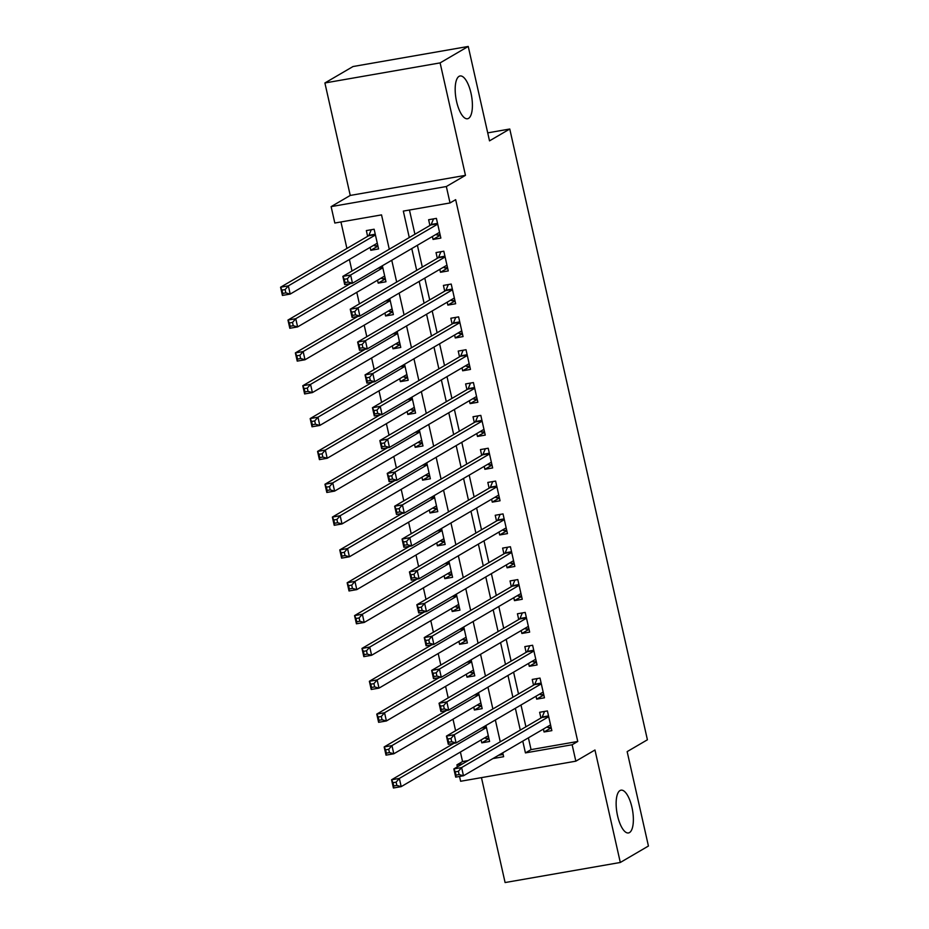 <?xml version="1.0" encoding="UTF-8"?>
<svg xmlns="http://www.w3.org/2000/svg" width="929" height="929" viewBox="0 0 929 929"><rect width="100%" height="100%" fill="white"/><g stroke="black" fill="none" stroke-linecap="round" stroke-linejoin="round"><path stroke-width="1.39" d="M468.53 118.378A21.715 7.885 -99.9 0 1 467.531 118.749A21.715 7.885 -99.9 0 1 456.29 100.146A21.715 7.885 -99.9 0 1 459.065 76.341A21.715 7.885 -99.9 0 1 460.064 75.969A21.715 7.885 -99.9 0 1 471.293 94.572A21.715 7.885 -99.9 0 1 468.53 118.378M629.49 832.57A21.715 7.885 -99.9 0 1 628.48 832.953A21.715 7.885 -99.9 0 1 617.251 814.35A21.715 7.885 -99.9 0 1 620.015 790.544A21.715 7.885 -99.9 0 1 621.025 790.173A21.715 7.885 -99.9 0 1 632.254 808.776A21.715 7.885 -99.9 0 1 629.49 832.57M389.274 249.239L381.529 214.889L334.823 223.03L331.119 206.621L446.338 186.532L450.031 202.952L403.325 211.092L409.283 237.545M350.245 195.438L465.464 175.349L440.114 62.893L468.239 46.45L353.032 66.528L324.895 82.971L350.245 195.438L331.119 206.621M481.454 777.631L505.097 882.55L620.305 862.472L594.966 750.005L575.841 761.176L460.621 781.266L459.541 776.458M457.382 766.866L456.917 764.846L462.491 763.87M460.401 752.037L462.549 761.559L456.917 764.846M340.943 221.961L346.912 248.449M349.397 259.481L351.998 271.024M356.794 292.321L359.395 303.853M364.203 325.15L366.804 336.693M371.6 357.99L374.201 369.533M378.997 390.83L381.598 402.373M386.406 423.67L388.996 435.202M393.803 456.499L396.404 468.042M401.2 489.339L403.801 500.882M408.597 522.179L411.199 533.711M416.006 555.019L418.596 566.551M423.403 587.848L426.005 599.391M430.801 620.688L433.402 632.231M438.198 653.528L440.799 665.059M445.606 686.357L448.196 697.9M453.004 719.197L455.605 730.74M440.114 62.893L324.895 82.971M468.239 46.45L489.513 140.86L509.766 129.015L647.408 739.786L627.156 751.619L648.43 846.029L620.305 862.472M432.415 236.512L433.065 239.438L440.857 238.079L436.409 218.373L428.629 219.732L429.918 225.48M439.812 269.34L440.474 272.267L448.254 270.92L443.818 251.213L436.026 252.572L437.327 258.32M447.209 302.18L447.871 305.107L455.651 303.748L451.215 284.053L443.423 285.4L444.724 291.149M454.606 335.021L455.268 337.947L463.048 336.588L458.612 316.882L450.832 318.241L452.121 323.989M462.015 367.861L462.665 370.787L470.457 369.428L466.01 349.722L458.229 351.081L459.518 356.829M469.412 400.689L470.074 403.616L477.854 402.257L473.418 382.562L465.626 383.921L466.927 389.657M476.809 433.529L477.471 436.456L485.252 435.097L480.816 415.391L473.024 416.749L474.324 422.498M484.206 466.37L484.868 469.296L492.649 467.937L488.213 448.231L480.432 449.59L481.721 455.338M491.615 499.21L492.265 502.124L500.057 500.777L495.61 481.071L487.83 482.43L489.13 488.178M499.012 532.038L499.674 534.965L507.455 533.606L503.019 513.911L495.227 515.27L496.527 521.006M506.41 564.878L507.071 567.805L514.852 566.446L510.416 546.74L502.624 548.098L503.924 553.847M513.807 597.719L514.469 600.645L522.249 599.286L517.813 579.58L510.033 580.939L511.322 586.687M521.215 630.547L521.866 633.473L529.658 632.115L525.21 612.42L517.43 613.779L518.73 619.527M528.613 663.387L529.275 666.314L537.055 664.955L532.619 645.26L524.827 646.607L526.128 652.355M536.01 696.227L536.672 699.154L544.452 697.795L540.016 678.089L532.236 679.447L533.525 685.196M488.944 738.671L481.791 742.84L481.129 739.914M481.547 705.831L474.394 710.011L473.732 707.085M474.138 672.991L466.997 677.171L466.335 674.245M466.741 640.151L459.588 644.331L458.938 641.405M459.344 607.322L452.191 611.491L451.529 608.576M451.935 574.482L444.794 578.662L444.132 575.736M444.538 541.642L437.396 545.822L436.735 542.896M437.141 508.802L429.988 512.982L429.337 510.056M429.744 475.973L422.59 480.154L421.929 477.227M422.335 443.133L415.193 447.313L414.531 444.387M414.938 410.293L407.796 414.473L407.134 411.547M407.541 377.464L400.387 381.633L399.737 378.707M400.144 344.624L392.99 348.805L392.328 345.878M392.735 311.784L385.593 315.965L384.931 313.038M385.338 278.944L378.196 283.124L377.534 280.198M462.549 761.559L468.111 760.584M498.548 755.277L503.135 754.476M481.791 742.84L489.583 741.481L485.972 725.468M474.394 710.011L482.174 708.653L478.563 692.639M466.997 677.171L474.777 675.813L471.166 659.799M459.588 644.331L467.38 642.973L463.768 626.959M452.191 611.491L459.971 610.144L456.371 594.13M444.794 578.662L452.574 577.304L448.962 561.29M437.396 545.822L445.177 544.464L441.565 528.45M429.988 512.982L437.78 511.624L434.168 495.61M422.59 480.154L430.371 478.795L426.771 462.781M415.193 447.313L422.974 445.955L419.362 429.941M407.796 414.473L415.577 413.115L411.965 397.101M400.387 381.633L408.179 380.286L404.568 364.273M392.99 348.805L400.771 347.446L397.171 331.432M385.593 315.965L393.373 314.606L389.762 298.592M378.196 283.124L385.976 281.766L382.365 265.752M370.137 247.369L370.787 250.296L378.579 248.937L374.132 229.231L366.351 230.589L367.64 236.338M528.404 737.835L531.051 749.61L577.757 741.47L455.663 199.665L450.031 202.952M409.445 210.024L414.915 234.247M417.4 245.279L422.312 267.087M424.797 278.119L429.709 299.928M432.194 310.96L437.106 332.768M439.591 343.788L444.515 365.596M447 376.628L451.912 398.436M454.397 409.468L459.309 431.277M461.794 442.309L466.706 464.117M469.203 475.137L474.115 496.945M476.6 507.977L481.512 529.785M483.997 540.817L488.909 562.626M491.395 573.657L496.307 595.454M498.803 606.486L503.715 628.294M506.2 639.326L511.113 661.134M513.598 672.166L518.51 693.975M520.995 704.995L525.907 726.803M543.407 729.068L544.069 731.982L551.849 730.635L547.413 710.929L539.633 712.288L540.922 718.036M509.766 129.015L487.713 132.87M465.464 175.349L446.338 186.532M577.757 741.47L572.136 744.756L575.841 761.176M492.927 758.563L503.634 756.705L502.752 752.827M500.266 741.795L495.354 719.987M492.869 708.955L487.957 687.146M485.472 676.115L480.56 654.318M478.075 643.286L473.151 621.478M470.666 610.446L465.754 588.638M463.269 577.606L458.357 555.797M455.872 544.766L450.96 522.969M448.475 511.937L443.551 490.129M441.066 479.097L436.154 457.289M433.669 446.257L428.757 424.448M426.272 413.428L421.36 391.62M418.874 380.588L413.951 358.78M411.466 347.748L406.554 325.94M404.069 314.908L399.156 293.111M396.671 282.079L391.759 260.271M522.772 741.121L525.431 752.896L572.136 744.756M411.768 248.566L416.691 270.374M419.176 281.406L424.088 303.214M426.574 314.246L431.486 336.054M433.971 347.086L438.883 368.883M441.368 379.915L446.292 401.723M448.777 412.755L453.689 434.563M456.174 445.595L461.086 467.403M463.571 478.423L468.483 500.232M470.968 511.264L475.892 533.072M478.377 544.104L483.289 565.912M485.774 576.944L490.686 598.74M493.171 609.772L498.083 631.581M500.568 642.613L505.492 664.421M507.977 675.453L512.889 697.261M515.374 708.293L520.286 730.089M531.051 749.61L525.431 752.896M551.222 727.813L544.069 731.982M377.94 246.115L370.787 250.296M543.813 694.973L536.672 699.154M536.416 662.133L529.275 666.314M529.019 629.293L521.866 633.473M521.622 596.464L514.469 600.645M514.213 563.624L507.071 567.805M506.816 530.784L499.674 534.965M499.419 497.956L492.265 502.124M492.022 465.115L484.868 469.296M484.613 432.275L477.471 436.456M477.216 399.435L470.074 403.616M469.819 366.607L462.665 370.787M462.421 333.766L455.268 337.947M455.013 300.926L447.871 305.107M447.615 268.098L440.474 272.267M440.218 235.258L433.065 239.438M546.926 727.001L548.307 727.651L551.071 727.163M458.392 771.291L455.28 771.836L456.011 775.123L459.123 774.577L458.392 771.291L461.632 767.563L463.478 775.773L455.698 777.132L453.851 768.922L461.632 767.563L548.714 716.677M550.56 724.887L463.478 775.773L459.123 774.577M455.28 771.836L453.851 768.922L541.828 717.502A3.391 1.231 80.1 0 0 542.188 717.025L544.533 711.428M456.011 775.123L455.698 777.132M488.793 738.021L486.03 738.509L484.648 737.858M396.846 785.435L396.114 782.148L393.002 782.694L393.733 785.98L396.846 785.435L401.2 786.631L393.42 787.989L391.573 779.779L399.354 778.421L401.2 786.631L488.282 735.745M453.979 743.305L391.573 779.779L393.002 782.694M486.436 727.535L399.354 778.421L396.114 782.148M393.42 787.989L393.733 785.98M539.528 694.172L540.91 694.811L543.674 694.335M450.983 738.45L447.871 738.996L448.614 742.283L451.726 741.737L450.983 738.45L454.235 734.734L456.081 742.945L448.301 744.292L446.443 736.093L454.235 734.734L541.305 683.837M543.163 692.047L456.081 742.945L451.726 741.737M447.871 738.996L446.443 736.093L534.43 684.673A3.391 1.231 80.1 0 0 534.79 684.185L537.125 678.6M448.614 742.283L448.301 744.292M532.131 661.332L533.513 661.971L536.277 661.494M443.586 705.622L440.474 706.156L441.217 709.442L444.329 708.897L443.586 705.622L446.826 701.894L448.684 710.104L440.892 711.463L439.045 703.253L446.826 701.894L533.908 650.997M535.754 659.207L448.684 710.104L444.329 708.897M440.474 706.156L439.045 703.253L527.022 651.833A3.391 1.231 80.1 0 0 527.393 651.345L529.727 645.76M441.217 709.442L440.892 711.463M524.734 628.492L526.116 629.142L528.88 628.654M436.189 672.782L433.077 673.328L433.82 676.602L436.932 676.068L436.189 672.782L439.429 669.054L441.287 677.264L433.495 678.623L431.648 670.413L439.429 669.054L526.511 618.168M528.357 626.378L441.287 677.264L436.932 676.068M433.077 673.328L431.648 670.413L519.625 618.993A3.391 1.231 80.1 0 0 519.996 618.517L522.33 612.919M433.82 676.602L433.495 678.623M517.325 595.663L518.707 596.302L521.471 595.826M428.792 639.942L425.679 640.487L426.411 643.774L429.523 643.228L428.792 639.942L432.031 636.226L433.878 644.424L426.097 645.783L424.251 637.573L432.031 636.226L519.114 585.328M520.96 593.538L433.878 644.424L429.523 643.228M425.679 640.487L424.251 637.573L512.227 586.164A3.391 1.231 80.1 0 0 512.587 585.676L514.933 580.079M426.411 643.774L426.097 645.783M481.396 705.192L478.632 705.668L477.251 705.03M389.448 752.595L388.705 749.308L385.593 749.854L386.336 753.14L389.448 752.595L393.803 753.791L386.023 755.149L384.165 746.939L391.957 745.592L393.803 753.791L480.885 702.905M446.582 710.464L384.165 746.939L385.593 749.854M479.027 694.695L391.957 745.592L388.705 749.308M386.023 755.149L386.336 753.14M473.999 672.352L471.235 672.828L469.853 672.19M382.051 719.754L381.308 716.48L378.196 717.014L378.939 720.3L382.051 719.754L386.406 720.962L378.614 722.321L376.768 714.111L384.548 712.752L386.406 720.962L473.476 670.064M439.173 677.636L376.768 714.111L378.196 717.014M471.63 661.854L384.548 712.752L381.308 716.48M378.614 722.321L378.939 720.3M466.602 639.512L463.838 640L462.456 639.349M374.654 686.926L373.911 683.639L370.799 684.185L371.542 687.46L374.654 686.926L379.009 688.122L371.217 689.481L369.37 681.271L377.151 679.912L379.009 688.122L466.079 637.224M431.776 644.796L369.37 681.271L370.799 684.185M464.233 629.026L377.151 679.912L373.911 683.639M371.217 689.481L371.542 687.46M459.193 606.672L456.429 607.16L455.047 606.509M367.245 654.086L366.514 650.799L363.402 651.345L364.133 654.631L367.245 654.086L371.6 655.282L363.82 656.64L361.973 648.43L369.754 647.072L371.6 655.282L458.682 604.396M424.379 611.956L361.973 648.43L363.402 651.345M456.836 596.186L369.754 647.072L366.514 650.799M363.82 656.64L364.133 654.631M509.928 562.823L511.31 563.462L514.074 562.986M421.383 607.113L418.271 607.647L419.014 610.934L422.126 610.388L421.383 607.113L424.634 603.385L426.481 611.596L418.7 612.954L416.842 604.744L424.634 603.385L511.705 552.488M513.563 560.698L426.481 611.596L422.126 610.388M418.271 607.647L416.842 604.744L504.83 553.324A3.391 1.231 80.1 0 0 505.19 552.836L507.524 547.251M419.014 610.934L418.7 612.954M451.796 573.843L449.032 574.319L447.65 573.681M359.848 621.246L359.105 617.959L355.993 618.505L356.736 621.791L359.848 621.246L364.203 622.453L356.422 623.8L354.564 615.602L362.356 614.243L364.203 622.453L451.285 571.556M416.982 579.127L354.564 615.602L355.993 618.505M449.427 563.346L362.356 614.243L359.105 617.959M356.422 623.8L356.736 621.791M502.531 529.983L503.913 530.633L506.677 530.145M413.986 574.273L410.873 574.819L411.617 578.093L414.729 577.559L413.986 574.273L417.226 570.545L419.084 578.755L411.292 580.114L409.445 571.904L417.226 570.545L504.308 519.659M506.154 527.858L419.084 578.755L414.729 577.559M410.873 574.819L409.445 571.904L497.421 520.484A3.391 1.231 80.1 0 0 497.793 519.996L500.127 514.411M411.617 578.093L411.292 580.114M444.399 541.003L441.635 541.479L440.253 540.841M352.451 588.405L351.708 585.131L348.596 585.665L349.339 588.951L352.451 588.405L356.806 589.613L349.014 590.972L347.167 582.762L354.948 581.403L356.806 589.613L443.876 538.715M409.573 546.287L347.167 582.762L348.596 585.665M442.03 530.505L354.948 581.403L351.708 585.131M349.014 590.972L349.339 588.951M495.134 497.143L496.516 497.793L499.279 497.305M406.588 541.433L403.476 541.979L404.22 545.265L407.332 544.719L406.588 541.433L409.828 537.705L411.686 545.915L403.894 547.274L402.048 539.064L409.828 537.705L496.91 486.819M498.757 495.029L411.686 545.915L407.332 544.719M403.476 541.979L402.048 539.064L490.024 487.644A3.391 1.231 80.1 0 0 490.396 487.168L492.73 481.57M404.22 545.265L403.894 547.274M437.002 508.163L434.238 508.651L432.856 508M345.054 555.577L344.311 552.29L341.198 552.836L341.942 556.111L345.054 555.577L349.409 556.773L341.617 558.132L339.77 549.922L347.551 548.563L349.409 556.773L436.479 505.887M402.176 513.447L339.77 549.922L341.198 552.836M434.633 497.677L347.551 548.563L344.311 552.29M341.617 558.132L341.942 556.111M487.725 464.314L489.107 464.953L491.871 464.477M399.191 508.593L396.079 509.138L396.811 512.425L399.923 511.879L399.191 508.593L402.431 504.877L404.278 513.087L396.497 514.434L394.651 506.224L402.431 504.877L489.513 453.979M491.36 462.189L404.278 513.087L399.923 511.879M396.079 509.138L394.651 506.224L482.627 454.815A3.391 1.231 80.1 0 0 482.987 454.327L485.333 448.742M396.811 512.425L396.497 514.434M429.593 475.334L426.829 475.811L425.447 475.16M337.645 522.737L336.913 519.45L333.801 519.996L334.533 523.282L337.645 522.737L342 523.933L334.219 525.291L332.373 517.081L340.153 515.723L342 523.933L429.082 473.047M394.779 480.607L332.373 517.081L333.801 519.996M427.235 464.837L340.153 515.723L336.913 519.45M334.219 525.291L334.533 523.282M480.328 431.474L481.71 432.113L484.473 431.637M391.783 475.764L388.67 476.298L389.414 479.585L392.526 479.039L391.783 475.764L395.034 472.037L396.88 480.247L389.1 481.605L387.242 473.395L395.034 472.037L482.105 421.139M483.963 429.349L396.88 480.247L392.526 479.039M388.67 476.298L387.242 473.395L475.218 421.975A3.391 1.231 80.1 0 0 475.59 421.487L477.924 415.902M389.414 479.585L389.1 481.605M422.196 442.494L419.432 442.97L418.05 442.332M330.248 489.897L329.505 486.622L326.393 487.156L327.136 490.442L330.248 489.897L334.603 491.104L326.822 492.463L324.964 484.253L332.756 482.894L334.603 491.104L421.685 440.207M387.381 447.778L324.964 484.253L326.393 487.156M419.827 431.997L332.756 482.894L329.505 486.622M326.822 492.463L327.136 490.442M472.931 398.634L474.313 399.284L477.076 398.796M384.385 442.924L381.273 443.47L382.016 446.744L385.129 446.21L384.385 442.924L387.625 439.196L389.483 447.406L381.691 448.765L379.845 440.555L387.625 439.196L474.707 388.31M476.554 396.52L389.483 447.406L385.129 446.21M381.273 443.47L379.845 440.555L467.821 389.135A3.391 1.231 80.1 0 0 468.193 388.659L470.527 383.062M382.016 446.744L381.691 448.765M414.798 409.654L412.035 410.142L410.653 409.492M322.851 457.068L322.108 453.782L318.995 454.327L319.739 457.602L322.851 457.068L327.205 458.264L319.413 459.623L317.567 451.413L325.347 450.054L327.205 458.264L414.276 407.366M379.973 414.938L317.567 451.413L318.995 454.327M412.43 399.156L325.347 450.054L322.108 453.782M319.413 459.623L319.739 457.602M465.534 365.794L466.915 366.444L469.679 365.968M376.988 410.084L373.876 410.63L374.608 413.916L377.731 413.37L376.988 410.084L380.228 406.356L382.074 414.566L374.294 415.925L372.448 407.715L380.228 406.356L467.31 355.47M469.157 363.68L382.074 414.566L377.731 413.37M373.876 410.63L372.448 407.715L460.424 356.295A3.391 1.231 80.1 0 0 460.796 355.819L463.13 350.221M374.608 413.916L374.294 415.925M407.401 376.814L404.638 377.302L403.256 376.651M315.454 424.228L314.71 420.942L311.598 421.487L312.341 424.774L315.454 424.228L319.808 425.424L312.016 426.783L310.17 418.573L317.95 417.214L319.808 425.424L406.879 374.538M372.575 382.098L310.17 418.573L311.598 421.487M405.032 366.328L317.95 417.214L314.71 420.942M312.016 426.783L312.341 424.774M458.125 332.965L459.507 333.604L462.27 333.128M369.591 377.255L366.479 377.789L367.21 381.076L370.323 380.53L369.591 377.255L372.831 373.528L374.677 381.738L366.897 383.096L365.051 374.886L372.831 373.528L459.913 322.63M461.759 330.84L374.677 381.738L370.323 380.53M366.479 377.789L365.051 374.886L453.027 323.466A3.391 1.231 80.1 0 0 453.387 322.978L455.733 317.393M367.21 381.076L366.897 383.096M399.993 343.985L397.229 344.462L395.847 343.823M308.045 391.388L307.313 388.101L304.201 388.647L304.933 391.933L308.045 391.388L312.399 392.595L304.619 393.942L302.773 385.732L310.553 384.385L312.399 392.595L399.482 341.698M365.178 349.269L302.773 385.732L304.201 388.647M397.635 333.488L310.553 384.385L307.313 388.101M304.619 393.942L304.933 391.933M450.728 300.125L452.109 300.775L454.873 300.288M362.182 344.415L359.07 344.961L359.813 348.236L362.925 347.701L362.182 344.415L365.434 340.688L367.28 348.898L359.5 350.256L357.642 342.046L365.434 340.688L452.504 289.79M454.362 298L367.28 348.898L362.925 347.701M359.07 344.961L357.642 342.046L445.618 290.626A3.391 1.231 80.1 0 0 445.99 290.138L448.324 284.553M359.813 348.236L359.5 350.256M392.595 311.145L389.832 311.621L388.45 310.983M300.648 358.548L299.904 355.273L296.792 355.807L297.535 359.093L300.648 358.548L305.002 359.755L297.222 361.114L295.364 352.904L303.156 351.545L305.002 359.755L392.084 308.858M357.77 316.429L295.364 352.904L296.792 355.807M390.226 300.648L303.156 351.545L299.904 355.273M297.222 361.114L297.535 359.093M443.33 267.285L444.712 267.935L447.476 267.447M354.785 311.575L351.673 312.121L352.416 315.407L355.528 314.861L354.785 311.575L358.025 307.847L359.883 316.057L352.091 317.416L350.245 309.206L358.025 307.847L445.107 256.961M446.954 265.171L359.883 316.057L355.528 314.861M351.673 312.121L350.245 309.206L438.221 257.786A3.391 1.231 80.1 0 0 438.593 257.31L440.927 251.713M352.416 315.407L352.091 317.416M385.198 278.305L382.434 278.793L381.053 278.143M293.25 325.719L292.507 322.433L289.395 322.978L290.138 326.253L293.25 325.719L297.605 326.915L289.813 328.274L287.967 320.064L295.747 318.705L297.605 326.915L384.676 276.029M350.372 283.589L287.967 320.064L289.395 322.978M382.829 267.819L295.747 318.705L292.507 322.433M289.813 328.274L290.138 326.253M435.933 234.456L437.315 235.095L440.067 234.619M347.388 278.735L344.276 279.281L345.007 282.567L348.131 282.021L347.388 278.735L350.628 275.019L352.474 283.229L344.694 284.576L342.847 276.366L350.628 275.019L437.71 224.121M439.556 232.331L352.474 283.229L348.131 282.021M344.276 279.281L342.847 276.366L430.824 224.957A3.391 1.231 80.1 0 0 431.195 224.47L433.529 218.884M345.007 282.567L344.694 284.576M377.801 245.477L375.037 245.953L373.655 245.302M285.853 292.879L285.11 289.593L281.998 290.138L282.73 293.425L285.853 292.879L290.196 294.075L282.416 295.434L280.57 287.224L288.35 285.865L290.196 294.075L377.279 243.189M371.252 229.73L368.918 235.327A3.391 1.231 -99.9 0 1 368.546 235.803L280.57 287.224L281.998 290.138M375.432 234.979L288.35 285.865L285.11 289.593M282.416 295.434L282.73 293.425M548.633 716.317L541.828 717.502M548.54 715.922L542.188 717.025M482.674 727.395L486.262 726.768M481.652 727.999L486.355 727.175M541.235 683.489L534.43 684.673M541.142 683.082L534.79 684.185M533.827 650.648L527.022 651.833M533.734 650.242L527.393 651.345M526.429 617.808L519.625 618.993M526.337 617.402L519.996 618.517M519.032 584.968L512.227 586.164M518.939 584.573L512.587 585.676M475.276 694.567L478.865 693.94M474.254 695.159L478.958 694.335M467.879 661.727L471.456 661.1M466.857 662.319L471.549 661.506M460.47 628.887L464.059 628.259M459.449 629.479L464.152 628.666M453.073 596.046L456.662 595.419M452.051 596.65L456.754 595.826M511.624 552.14L504.83 553.324M511.542 551.733L505.19 552.836M445.676 563.218L449.264 562.591M444.654 563.81L449.357 562.986M504.226 519.299L497.421 520.484M504.133 518.893L497.793 519.996M438.267 530.378L441.856 529.751M437.257 530.97L441.949 530.157M496.829 486.459L490.024 487.644M496.736 486.053L490.396 487.168M430.87 497.538L434.458 496.91M429.848 498.141L434.551 497.317M489.432 453.619L482.627 454.815M489.339 453.224L482.987 454.327M423.473 464.697L427.061 464.082M422.451 465.301L427.154 464.477M482.023 420.791L475.218 421.975M481.942 420.384L475.59 421.487M416.076 431.869L419.664 431.242M415.054 432.461L419.745 431.648M474.626 387.95L467.821 389.135M474.533 387.544L468.193 388.659M408.667 399.029L412.255 398.402M407.657 399.621L412.348 398.808M467.229 355.11L460.424 356.295M467.136 354.715L460.796 355.819M401.27 366.189L404.858 365.561M400.248 366.792L404.951 365.968M459.832 322.282L453.027 323.466M459.739 321.875L453.387 322.978M393.873 333.36L397.461 332.733M392.851 333.952L397.554 333.128M452.423 289.442L445.618 290.626M452.342 289.035L445.99 290.138M386.476 300.52L390.064 299.893M385.454 301.112L390.145 300.299M445.026 256.601L438.221 257.786M444.933 256.195L438.593 257.31M379.067 267.68L382.655 267.053M378.045 268.284L382.748 267.459M437.629 223.761L430.824 224.957M437.536 223.366L431.195 224.47M368.918 235.327L375.258 234.224M368.546 235.803L375.351 234.619"/></g></svg>
